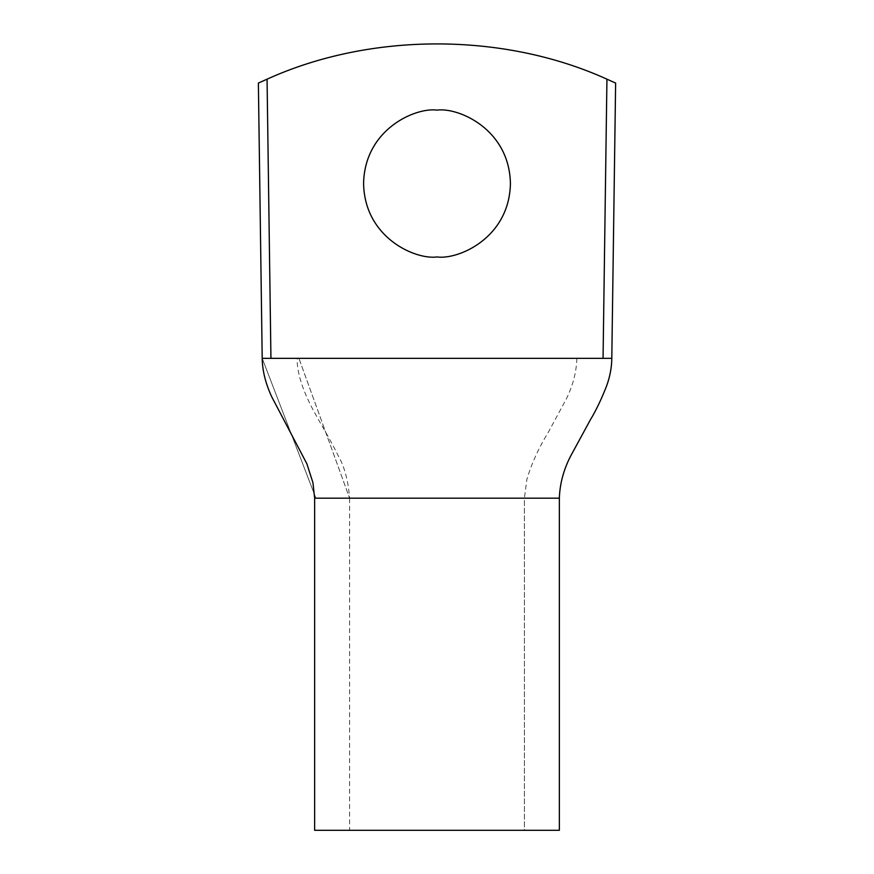 <?xml version="1.0" encoding="UTF-8"?>
<svg xmlns="http://www.w3.org/2000/svg" width="874" height="874" viewBox="0 0 874 874"><rect width="100%" height="100%" fill="white"/><g stroke="black" fill="none" stroke-linecap="round" stroke-linejoin="round"><path stroke-width="0.66" stroke-dasharray="4.37 3.28" d="M267.062 79.173C370.62 32.163 503.38 32.163 606.938 79.173L603.06 358.34L270.94 358.34L267.062 79.173L270.94 358.34L611.8 358.34L615.624 83.074L611.8 358.34L603.06 358.34L606.938 79.173C503.38 32.163 370.62 32.163 267.062 79.173M437 256.956C458.479 259.906 509.411 237.881 510.416 183.54C509.411 129.199 458.479 107.174 437 110.124C415.521 107.174 364.589 129.199 363.584 183.54C364.589 237.881 415.521 259.906 437 256.956C415.521 259.906 364.589 237.881 363.584 183.54C364.589 129.199 415.521 107.174 437 110.124C458.479 107.174 509.411 129.199 510.416 183.54C509.411 237.881 458.479 259.906 437 256.956M314.64 830.3L559.36 830.3L314.64 830.3M524.4 830.3L349.6 830.3L524.4 830.3L349.6 830.3L524.4 830.3L524.4 498.18L349.6 498.18L524.4 498.18L524.4 830.3M314.651 498.18L559.349 498.18L314.651 498.18M315.907 498.18L262.2 358.34L315.907 498.18L318.267 498.18M322.025 498.18L555.58 498.18M558.093 498.18L559.349 498.18M262.2 358.34L270.94 358.34L262.2 358.34L258.376 83.074L262.2 358.34M297.16 358.34L298.908 358.34L297.16 358.34C296.723 377.175 307.124 399.363 315.864 414.932C321.424 425.31 329.083 437.197 338.162 455.605C344.476 466.607 348.289 480.798 349.6 498.18L298.908 358.34L297.16 358.34L576.84 358.34L298.908 358.34L349.611 498.18L524.4 498.18L349.611 498.18L349.6 830.3M298.908 358.34L576.84 358.34L298.908 358.34M576.84 358.34C576.512 371.789 572.983 385.347 566.286 399.003L548.402 432.138C538.712 447.903 531.534 463.657 526.88 479.389L524.4 498.18"/><path stroke-width="1.31" d="M606.938 79.173C503.38 32.163 370.62 32.163 267.062 79.173L270.94 358.34L603.06 358.34L606.938 79.173L603.06 358.34L262.2 358.34L270.94 358.34L267.062 79.173L258.376 83.074L262.2 358.34L258.376 83.074L267.062 79.173C370.62 32.163 503.38 32.163 606.938 79.173L615.624 83.074L606.938 79.173L615.624 83.074L611.8 358.34L603.06 358.34L611.8 358.34L615.624 83.074L606.938 79.173M437 256.956C415.521 259.906 364.589 237.881 363.584 183.54C364.589 129.199 415.521 107.174 437 110.124C458.479 107.174 509.411 129.199 510.416 183.54C509.411 237.881 458.479 259.906 437 256.956C458.479 259.906 509.411 237.881 510.416 183.54C509.411 129.199 458.479 107.174 437 110.124C415.521 107.174 364.589 129.199 363.584 183.54C364.589 237.881 415.521 259.906 437 256.956M559.36 830.3L314.64 830.3L559.36 830.3L559.36 498.18L559.36 830.3M559.36 499.841L559.36 498.18L315.907 498.18M318.267 498.18L322.025 498.18M555.58 498.18L558.093 498.18M267.062 79.173L258.376 83.074L267.062 79.173M314.64 830.3L314.64 498.18L312.947 482.732L306.861 463.766L271.803 396.96C265.587 383.61 262.386 370.74 262.2 358.34M559.349 498.18C559.819 484.076 563.457 470.267 570.285 456.741L590.365 419.826C595.992 410.551 601.421 399.221 606.654 385.827C609.997 376.541 611.713 367.375 611.8 358.34"/></g></svg>
